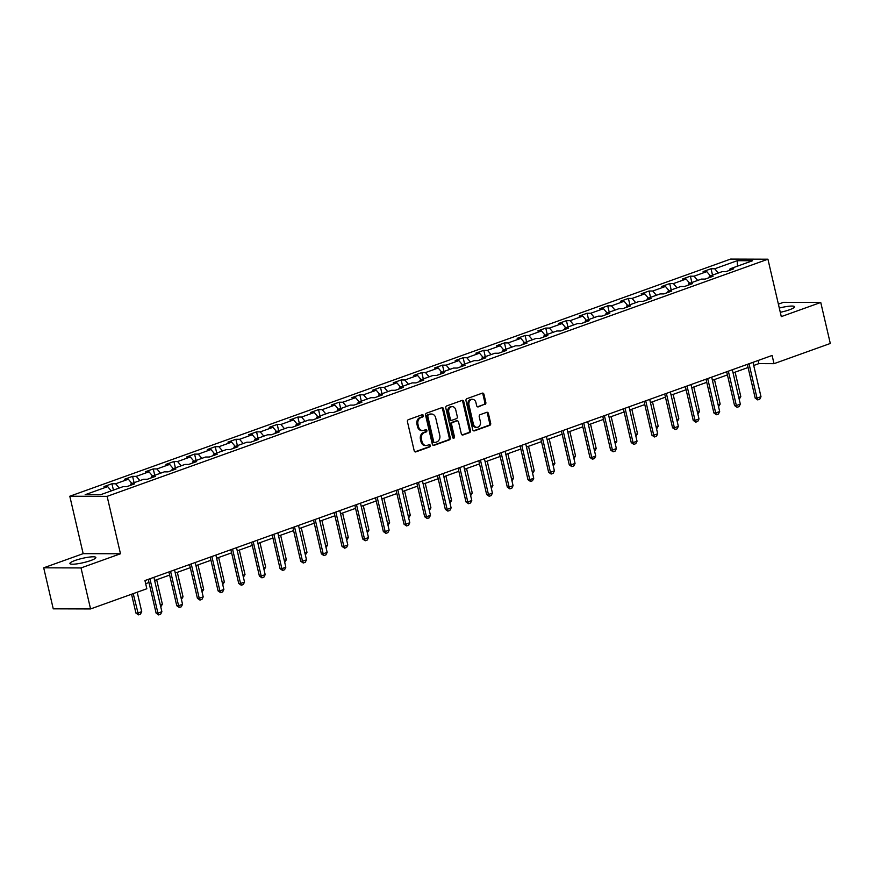 <?xml version="1.0" encoding="UTF-8"?>
<svg xmlns="http://www.w3.org/2000/svg" width="874" height="874" viewBox="0 0 874 874"><rect width="100%" height="100%" fill="white"/><g stroke="black" fill="none" stroke-linecap="round" stroke-linejoin="round"><path stroke-width="1.31" d="M423.355 415.521A1.169 0.95 90.2 0 0 422.186 414.724L408.366 419.673A1.672 1.355 90.2 0 0 407.448 421.749L414.189 450.733A1.672 1.355 90.2 0 0 415.86 451.88L429.68 446.92A1.169 0.95 90.2 0 0 429.156 444.669L427.364 445.314A5.364 4.326 90.2 0 1 426.151 445.522A5.364 4.326 90.2 0 1 422 441.654L421.443 439.24A5.364 4.326 90.2 0 1 424.403 432.586L426.195 431.953A1.169 0.95 90.2 0 0 425.671 429.691L423.879 430.336A5.364 4.326 90.2 0 1 422.666 430.543A5.364 4.326 90.2 0 1 418.515 426.676L417.958 424.261A5.364 4.326 90.2 0 1 420.918 417.619L422.71 416.974A1.169 0.95 90.2 0 0 423.355 415.521M422.666 430.543L421.65 430.543A5.364 4.326 90.2 0 1 417.51 426.676L416.953 424.261A5.364 4.326 90.2 0 1 419.913 417.608L421.694 416.974A1.169 0.95 90.2 0 0 421.902 414.822M414.986 451.825L428.664 446.92A1.169 0.95 90.2 0 0 428.872 444.768M426.151 445.522L425.135 445.522A5.364 4.326 90.2 0 1 420.995 441.643L420.438 439.229A5.364 4.326 90.2 0 1 423.398 432.586L425.179 431.942A1.169 0.95 90.2 0 0 425.387 429.8M780.285 312.313A13.318 2.207 -13.1 0 0 789.441 309.789A13.318 2.207 -13.1 0 0 794.542 306.752A13.318 2.207 -13.1 0 0 779.302 308.052M75.022 560.485A13.318 2.207 -13.1 0 0 69.909 563.522A13.318 2.207 -13.1 0 0 77.349 563.806A13.318 2.207 -13.1 0 0 90.754 560.529A13.318 2.207 -13.1 0 0 95.856 557.492A13.318 2.207 -13.1 0 0 88.427 557.208A13.318 2.207 -13.1 0 0 75.022 560.485M484.906 404.509A1.672 1.355 90.2 0 0 485.835 402.433L483.945 394.305A1.672 1.355 90.2 0 0 482.262 393.158L466.924 398.664A1.672 1.355 90.2 0 0 466.006 400.74L472.747 429.724A1.672 1.355 90.2 0 0 474.418 430.86L489.757 425.365A1.672 1.355 90.2 0 0 490.685 423.289L488.402 413.457A1.672 1.355 90.2 0 0 486.731 412.32L480.165 414.669A1.672 1.355 90.2 0 0 479.236 416.756L480.372 421.618A4.479 3.616 90.2 0 1 476.876 427.353A4.479 3.616 90.2 0 1 473.413 424.119L468.977 405.033A4.479 3.616 90.2 0 1 472.463 399.309A4.479 3.616 90.2 0 1 475.926 402.543L476.669 405.722A1.672 1.355 90.2 0 0 478.34 406.869L483.901 404.509A1.672 1.355 90.2 0 0 484.83 402.433L482.929 394.294A1.672 1.355 90.2 0 0 482.131 393.202M781.29 316.617L820.752 302.459L830.3 343.471L774.014 363.671L772.113 355.467L144.942 580.544L146.843 588.748L90.568 608.938L81.02 567.936L120.481 553.766L107.12 496.356L767.929 259.207L781.29 316.617M443.511 408.813A1.672 1.355 90.2 0 0 441.84 407.666L426.501 413.173A1.672 1.355 90.2 0 0 425.583 415.248L432.324 444.232A1.672 1.355 90.2 0 0 433.996 445.369L449.334 439.873A1.672 1.355 90.2 0 0 450.263 437.787L443.511 408.813L442.506 408.803A1.672 1.355 90.2 0 0 441.709 407.71M446.712 405.918L462.051 400.412A1.672 1.355 90.2 0 1 463.733 401.559L470.474 430.532A1.672 1.355 90.2 0 1 469.546 432.619L462.98 434.968A1.672 1.355 90.2 0 1 461.308 433.832L458.577 422.076A1.672 1.355 90.2 0 0 456.894 420.929L452.546 422.492A1.672 1.355 90.2 0 0 451.618 424.567L454.469 436.803A1.169 0.95 90.2 0 1 452.645 437.459L445.795 407.994A1.672 1.355 90.2 0 1 446.712 405.918M107.12 496.356L69.8 496.235L730.609 259.086L767.929 259.207M712.518 275.113L711.043 268.766L703.1 271.617L706.782 271.628L694.065 276.184L690.384 276.173L682.441 279.024L686.123 279.035L673.406 283.602L669.724 283.591L661.782 286.443L665.464 286.454L652.747 291.009L649.065 290.998L641.123 293.85L644.804 293.861L632.088 298.427L628.406 298.416L620.464 301.268L624.145 301.279L611.429 305.845L607.747 305.834L599.804 308.686L603.486 308.697L590.769 313.253L587.088 313.242L579.145 316.093L582.827 316.104L570.11 320.671L566.428 320.66L558.486 323.511L562.168 323.522L549.451 328.078L545.769 328.067L537.827 330.918L541.509 330.929L528.792 335.496L525.11 335.485L517.168 338.336L520.849 338.347L508.133 342.914L504.451 342.903L496.508 345.754L500.19 345.765L487.484 350.321L483.803 350.31L475.849 353.162L479.531 353.172L466.825 357.739L463.144 357.728L455.19 360.58L458.872 360.591L446.166 365.157L442.484 365.146L434.531 367.998L438.213 368.009L425.507 372.564L421.825 372.553L413.872 375.405L417.553 375.416L404.848 379.982L401.166 379.972L393.213 382.823L396.894 382.834L384.189 387.39L380.507 387.379L372.564 390.23L376.246 390.241L363.529 394.808L359.848 394.797L351.905 397.648L355.587 397.659L342.87 402.226L339.188 402.215L331.246 405.066L334.928 405.077L322.211 409.633L318.529 409.622L310.587 412.473L314.269 412.484L301.552 417.051L297.87 417.04L289.928 419.891L293.609 419.902L280.893 424.458L277.211 424.447L269.268 427.299L272.95 427.31L260.233 431.876L256.552 431.865L248.609 434.717L252.291 434.728L239.574 439.294L235.893 439.283L227.95 442.135L231.632 442.146L218.915 446.701L215.233 446.69L207.291 449.542L210.973 449.553L198.256 454.119L194.574 454.109L186.632 456.96L190.314 456.971L177.597 461.538L173.915 461.527L165.973 464.378L169.654 464.389L156.938 468.945L153.256 468.934L145.313 471.785L148.995 471.796L136.278 476.363L132.597 476.352L124.654 479.203L128.336 479.214L115.63 483.77L111.948 483.759L103.995 486.61L107.677 486.621L85.171 494.706L100.499 494.75L123.016 486.676L126.697 486.687L134.64 483.835L130.958 483.825L130.368 485.365M711.043 268.766L714.724 268.777L737.241 260.692L752.569 260.736L730.052 268.821L733.734 268.831L725.791 271.683L722.11 271.672L709.393 276.239L713.075 276.25L705.132 279.101L701.451 279.09L688.734 283.646L692.416 283.657L684.473 286.508L680.791 286.497L668.075 291.064L671.756 291.075L663.814 293.926L660.132 293.915L647.426 298.471L651.108 298.482L643.155 301.333L639.473 301.322L626.767 305.889L630.449 305.9L622.496 308.751L618.814 308.741L606.108 313.307L609.79 313.318L601.836 316.169L598.155 316.159L585.449 320.714L589.131 320.725L581.177 323.577L577.495 323.566L564.79 328.132L568.471 328.143L560.518 330.995L556.836 330.984L544.131 335.54L547.812 335.55L539.87 338.402L536.188 338.391L523.471 342.958L527.153 342.969L519.211 345.82L515.529 345.809L502.812 350.376L506.494 350.387L498.551 353.238L494.87 353.227L482.153 357.783L485.835 357.794L477.892 360.645L474.211 360.634L461.494 365.201L465.176 365.212L457.233 368.063L453.551 368.052L440.835 372.619L444.516 372.63L436.574 375.481L432.892 375.47L420.176 380.026L423.857 380.037L415.915 382.888L412.233 382.878L399.516 387.444L403.198 387.455L395.256 390.307L391.574 390.296L378.857 394.851L382.539 394.862L374.596 397.714L370.915 397.703L358.198 402.269L361.88 402.28L353.937 405.132L350.256 405.121L337.539 409.688L341.221 409.698L333.278 412.55L329.596 412.539L316.88 417.095L320.561 417.106L312.619 419.957L308.937 419.946L296.22 424.513L299.902 424.524L291.96 427.375L288.278 427.364L275.572 431.92L279.254 431.931L271.301 434.782L267.619 434.771L254.913 439.338L258.595 439.349L250.641 442.2L246.96 442.189L234.254 446.756L237.936 446.767L229.982 449.618L226.3 449.607L213.595 454.163L217.276 454.174L209.323 457.026L205.641 457.015L192.935 461.581L196.617 461.592L188.664 464.444L184.982 464.433L172.276 468.999L175.958 469.01L168.016 471.862L164.334 471.851L151.617 476.406L155.299 476.417L147.356 479.269L143.675 479.258L130.958 483.825M710.376 275.878L706.782 271.628M697.671 280.445L694.065 276.184M709.393 276.239L708.803 277.779M689.717 283.296L686.123 279.035M677.011 287.852L673.406 283.602M688.734 283.646L688.144 285.197M669.058 290.703L665.464 286.454M656.352 295.27L652.747 291.009M668.075 291.064L667.485 292.604M648.399 298.121L644.804 293.861M635.693 302.688L632.088 298.427M647.426 298.471L646.826 300.022M627.75 305.539L624.145 301.279M615.034 310.095L611.429 305.845M626.767 305.889L626.166 307.429M607.091 312.947L603.486 308.697M594.375 317.513L590.769 313.253M606.108 313.307L605.507 314.848M586.432 320.365L582.827 316.104M573.715 324.931L570.11 320.671M585.449 320.714L584.859 322.266M565.773 327.783L562.168 323.522M553.056 332.339L549.451 328.078M564.79 328.132L564.2 329.673M545.114 335.19L541.509 330.929M532.397 339.757L528.792 335.496M544.131 335.54L543.541 337.091M524.455 342.608L520.849 338.347M511.738 347.164L508.133 342.914M523.471 342.958L522.881 344.498M503.795 350.015L500.19 345.765M491.079 354.582L487.484 350.321M502.812 350.376L502.222 351.916M483.136 357.433L479.531 353.172M470.42 362L466.825 357.739M482.153 357.783L481.563 359.334M462.477 364.851L458.872 360.591M449.76 369.407L446.166 365.157M461.494 365.201L460.904 366.741M441.818 372.258L438.213 368.009M429.101 376.825L425.507 372.564M440.835 372.619L440.245 374.159M421.159 379.677L417.553 375.416M408.442 384.232L404.848 379.982M420.176 380.026L419.586 381.577M400.5 387.084L396.894 382.834M387.783 391.65L384.189 387.39M399.516 387.444L398.926 388.985M379.84 394.502L376.246 390.241M367.135 399.068L363.529 394.808M378.857 394.851L378.267 396.403M359.181 401.92L355.587 397.659M346.475 406.476L342.87 402.226M358.198 402.269L357.608 403.81M338.522 409.327L334.928 405.077M325.816 413.894L322.211 409.633M337.539 409.688L336.949 411.228M317.863 416.745L314.269 412.484M305.157 421.312L301.552 417.051M316.88 417.095L316.29 418.646M297.204 424.163L293.609 419.902M284.498 428.719L280.893 424.458M296.22 424.513L295.631 426.053M276.545 431.57L272.95 427.31M263.839 436.137L260.233 431.876M275.572 431.92L274.971 433.471M255.896 438.988L252.291 434.728M243.18 443.544L239.574 439.294M254.913 439.338L254.312 440.878M235.237 446.396L231.632 442.146M222.52 450.962L218.915 446.701M234.254 446.756L233.653 448.296M214.578 453.814L210.973 449.553M201.861 458.38L198.256 454.119M213.595 454.163L213.005 455.715M193.919 461.232L190.314 456.971M181.202 465.787L177.597 461.538M192.935 461.581L192.346 463.122M173.26 468.639L169.654 464.389M160.543 473.205L156.938 468.945M172.276 468.999L171.686 470.54M152.6 476.057L148.995 471.796M139.884 480.613L136.278 476.363M151.617 476.406L151.027 477.958M131.941 483.464L128.336 479.214M119.225 488.031L115.63 483.77M111.282 490.882L107.677 486.621M120.481 553.766L83.161 553.657L43.7 567.816L81.02 567.936M43.7 567.816L53.248 608.828L90.568 608.938M820.752 302.459L783.432 302.338L778.395 304.152M83.161 553.657L69.8 496.235M753.727 365.474L758.883 363.617L774.014 363.671M145.674 583.69L148.973 582.499M154.622 580.478L169.632 575.092M175.281 573.06L190.292 567.674M195.94 565.653L210.951 560.256M216.599 558.235L231.61 552.849M237.258 550.817L252.269 545.431M257.917 543.409L272.928 538.023M278.577 535.991L293.588 530.605M299.236 528.584L314.247 523.187M319.895 521.166L334.906 515.78M340.554 513.748L355.565 508.362M361.213 506.341L376.224 500.955M381.872 498.923L396.883 493.537M402.521 491.505L417.543 486.119M423.18 484.098L438.191 478.712M443.839 476.68L458.85 471.294M464.498 469.272L479.509 463.886M485.157 461.854L500.168 456.468M505.817 454.436L520.828 449.05M526.476 447.029L541.487 441.643M547.135 439.611L562.146 434.225M567.794 432.204L582.805 426.807M588.453 424.786L603.464 419.4M609.112 417.368L624.123 411.982M629.772 409.961L644.783 404.575M650.431 402.543L665.442 397.157M671.09 395.124L686.101 389.738M691.749 387.717L706.76 382.331M712.408 380.299L727.419 374.913M733.067 372.892L748.078 367.506M737.405 266.177L737.241 260.692M718.33 273.027L714.724 268.777M730.052 268.821L729.462 270.361M758.151 360.47L758.883 363.617M113.423 490.117L111.948 483.759M134.083 482.699L132.597 476.352M154.742 475.292L153.256 468.934M175.401 467.874L173.915 461.527M196.06 460.456L194.574 454.109M216.719 453.049L215.233 446.69M237.378 445.631L235.893 439.283M258.027 438.213L256.552 431.865M278.686 430.806L277.211 424.447M299.345 423.387L297.87 417.04M320.004 415.98L318.529 409.622M340.663 408.562L339.188 402.215M361.323 401.144L359.848 394.797M381.982 393.737L380.507 387.379M402.641 386.319L401.166 379.972M423.3 378.912L421.825 372.553M443.959 371.494L442.484 365.146M464.618 364.076L463.144 357.728M485.278 356.668L483.803 350.31M505.937 349.25L504.451 342.903M526.596 341.832L525.11 335.485M547.255 334.425L545.769 328.067M567.914 327.007L566.428 320.66M588.573 319.6L587.088 313.242M609.233 312.182L607.747 305.834M629.881 304.764L628.406 298.416M650.54 297.357L649.065 290.998M671.199 289.939L669.724 283.591M691.858 282.531L690.384 276.173M433.122 445.325L448.329 439.862A1.672 1.355 90.2 0 0 449.247 437.787L442.506 408.803M428.457 414.91A1.169 0.95 90.2 0 0 427.812 416.363L433.733 441.807A1.169 0.95 90.2 0 0 434.902 442.605L436.792 441.927A5.364 4.326 90.2 0 0 439.753 435.285L435.7 417.892A5.364 4.326 90.2 0 0 431.559 414.025A5.364 4.326 90.2 0 0 430.347 414.232L427.452 414.91A1.169 0.95 90.2 0 0 426.796 416.363L427.812 416.363M433.897 442.605A1.169 0.95 90.2 0 1 432.717 441.807L426.796 416.363M431.559 414.025L430.554 414.014A5.364 4.326 90.2 0 0 429.331 414.232L430.347 414.232M427.452 414.91L429.331 414.232M462.106 434.913L468.54 432.608A1.672 1.355 90.2 0 0 469.469 430.532L462.717 401.548A1.672 1.355 90.2 0 0 461.92 400.456M456.654 420.929A1.672 1.355 90.2 0 0 455.889 420.929L451.541 422.492A1.672 1.355 90.2 0 0 450.613 424.567L453.464 436.803L454.469 436.803M453.049 438.125A1.169 0.95 90.2 0 0 453.464 436.803M455.736 409.873A4.479 3.616 90.2 0 0 452.273 406.639A4.479 3.616 90.2 0 0 448.777 412.375L450.35 419.094A1.672 1.355 90.2 0 0 452.022 420.241L456.37 418.679A1.672 1.355 90.2 0 0 457.299 416.603L455.736 409.873M452.273 406.639L451.268 406.639A4.479 3.616 90.2 0 0 447.772 412.364L448.777 412.375M451.639 420.307L450.634 420.296A1.672 1.355 90.2 0 1 449.334 419.094L447.772 412.364M477.466 406.814L483.901 404.509M472.463 399.309L471.457 399.298A4.479 3.616 90.2 0 0 467.972 405.033L468.977 405.033M476.876 427.353L475.871 427.353A4.479 3.616 90.2 0 1 472.408 424.108L467.972 405.033M473.544 430.816L488.752 425.354A1.672 1.355 90.2 0 0 489.68 423.278L487.397 413.457A1.672 1.355 90.2 0 0 486.589 412.364M131.548 594.233L135.929 613.067L137.742 613.078L141.719 611.647L137.196 592.211M141.719 611.647L140.463 614.138L138.474 614.848L135.929 613.067M133.219 593.632L138.474 614.848M153.89 577.332L161.887 611.713L160.641 614.193L158.653 614.914L157.921 613.133L156.107 613.133L148.241 579.353M161.887 611.713L157.921 613.133L149.913 578.752M158.653 614.914L156.107 613.133M160.324 604.972L162.378 604.229L156.675 579.735M162.378 604.229L160.761 606.851M180.984 597.554L183.037 596.822L177.335 572.328M183.037 596.822L181.421 599.433M174.549 569.914L182.546 604.295L181.3 606.785L179.312 607.496L178.58 605.726L176.767 605.715L168.9 571.946M182.546 604.295L178.58 605.726L170.572 571.345M179.312 607.496L176.767 605.715M195.208 562.495L203.205 596.887L201.96 599.367L199.971 600.077L199.239 598.308L197.415 598.308L189.56 564.528M203.205 596.887L199.239 598.308L191.231 563.927M199.971 600.077L197.415 598.308M201.643 590.147L203.697 589.404L197.994 564.91M203.697 589.404L202.08 592.026M222.302 582.729L224.356 581.997L218.653 557.503M224.356 581.997L222.739 584.608M242.961 575.311L245.015 574.579L239.312 550.085M245.015 574.579L243.398 577.19M215.867 555.088L223.864 589.469L222.619 591.96L220.63 592.67L219.898 590.89L218.074 590.89L210.219 557.109M223.864 589.469L219.898 590.89L211.89 556.509M220.63 592.67L218.074 590.89M236.526 547.67L244.523 582.051L243.267 584.542L241.29 585.252L240.558 583.482L238.733 583.471L230.878 549.702M244.523 582.051L240.558 583.482L232.55 549.101M241.29 585.252L238.733 583.471M257.185 540.263L265.183 574.644L263.926 577.124L261.949 577.845L261.217 576.064L259.392 576.064L251.537 542.284M265.183 574.644L261.217 576.064L253.209 541.683M261.949 577.845L259.392 576.064M263.62 567.903L265.674 567.16L259.971 542.667M265.674 567.16L264.057 569.782M277.845 532.845L285.842 567.226L284.585 569.717L282.608 570.427L281.865 568.657L280.051 568.646L272.196 534.877M285.842 567.226L281.865 568.657L273.868 534.276M282.608 570.427L280.051 568.646M284.279 560.485L286.333 559.753L280.63 535.259M286.333 559.753L284.716 562.364M298.504 525.427L306.501 559.808L305.244 562.299L303.256 563.009L302.524 561.239L300.711 561.228L292.856 527.459M306.501 559.808L302.524 561.239L294.527 526.858M303.256 563.009L300.711 561.228M304.928 553.078L306.982 552.335L301.29 527.841M306.982 552.335L305.376 554.957M319.163 518.02L327.16 552.401L325.904 554.881L323.915 555.602L323.183 553.821L321.37 553.821L313.515 520.041M327.16 552.401L323.183 553.821L315.186 519.44M323.915 555.602L321.37 553.821M325.587 545.66L327.641 544.928L321.949 520.423M327.641 544.928L326.024 547.539M339.822 510.602L347.819 544.983L346.563 547.474L344.575 548.184L343.843 546.414L342.029 546.403L334.174 512.634M347.819 544.983L343.843 546.414L335.845 512.033M344.575 548.184L342.029 546.403M346.246 538.242L348.3 537.51L342.608 513.016M348.3 537.51L346.683 540.121M360.481 503.195L368.478 537.576L367.222 540.056L365.234 540.766L364.502 538.996L362.688 538.996L354.833 505.216M368.478 537.576L364.502 538.996L356.505 504.615M365.234 540.766L362.688 538.996M366.905 530.835L368.959 530.092L363.267 505.598M368.959 530.092L367.342 532.714M381.13 495.776L389.138 530.157L387.881 532.648L385.893 533.359L385.161 531.578L383.347 531.578L375.492 497.798M389.138 530.157L385.161 531.578L377.164 497.197M385.893 533.359L383.347 531.578M387.564 523.417L389.618 522.685L383.915 498.191M389.618 522.685L388.001 525.296M401.789 488.358L409.797 522.739L408.54 525.23L406.552 525.94L405.82 524.171L404.007 524.16L396.151 490.39M409.797 522.739L405.82 524.171L397.823 489.79M406.552 525.94L404.007 524.16M408.224 515.999L410.277 515.267L404.575 490.773M410.277 515.267L408.661 517.889M422.448 480.951L430.456 515.332L429.2 517.812L427.211 518.533L426.479 516.753L424.666 516.753L416.8 482.972M430.456 515.332L426.479 516.753L418.482 482.372M427.211 518.533L424.666 516.753M428.883 508.592L430.937 507.849L425.234 483.355M430.937 507.849L429.32 510.471M443.107 473.533L451.115 507.914L449.859 510.405L447.87 511.115L447.138 509.345L445.325 509.334L437.459 475.565M451.115 507.914L447.138 509.345L439.141 474.964M447.87 511.115L445.325 509.334M449.542 501.173L451.596 500.441L445.893 475.948M451.596 500.441L449.979 503.053M463.766 466.126L471.774 500.507L470.518 502.987L468.53 503.697L467.798 501.927L465.984 501.927L458.118 468.147M471.774 500.507L467.798 501.927L459.8 467.546M468.53 503.697L465.984 501.927M470.201 493.766L472.255 493.023L466.552 468.53M472.255 493.023L470.638 495.645M484.425 458.708L492.433 493.089L491.177 495.58L489.189 496.29L488.457 494.509L486.643 494.509L478.777 460.729M492.433 493.089L488.457 494.509L480.46 460.128M489.189 496.29L486.643 494.509M490.86 486.348L492.914 485.616L487.211 461.122M492.914 485.616L491.297 488.227M505.085 451.29L513.082 485.671L511.836 488.162L509.848 488.872L509.116 487.102L507.302 487.091L499.436 453.322M513.082 485.671L509.116 487.102L501.119 452.721M509.848 488.872L507.302 487.091M511.519 478.93L513.573 478.198L507.87 453.704M513.573 478.198L511.956 480.809M525.744 443.883L533.741 478.264L532.495 480.744L530.507 481.465L529.775 479.684L527.962 479.684L520.096 445.904M533.741 478.264L529.775 479.684L521.767 445.303M530.507 481.465L527.962 479.684M532.179 471.523L534.232 470.78L528.53 446.286M534.232 470.78L532.616 473.402M546.403 436.465L554.4 470.846L553.155 473.337L551.166 474.047L550.434 472.277L548.621 472.266L540.755 438.497M554.4 470.846L550.434 472.277L542.426 437.896M551.166 474.047L548.621 472.266M552.838 464.105L554.892 463.373L549.189 438.879M554.892 463.373L553.275 465.984M567.062 429.047L575.059 463.428L573.814 465.918L571.825 466.629L571.093 464.859L569.269 464.848L561.414 431.079M575.059 463.428L571.093 464.859L563.085 430.478M571.825 466.629L569.269 464.848M573.497 456.698L575.551 455.955L569.848 431.461M575.551 455.955L573.934 458.577M587.721 421.639L595.718 456.02L594.473 458.5L592.485 459.221L591.753 457.441L589.928 457.441L582.073 423.661M595.718 456.02L591.753 457.441L583.745 423.06M592.485 459.221L589.928 457.441M594.156 449.28L596.21 448.548L590.507 424.043M596.21 448.548L594.593 451.159M608.38 414.221L616.378 448.602L615.121 451.093L613.144 451.803L612.412 450.034L610.587 450.023L602.732 416.253M616.378 448.602L612.412 450.034L604.404 415.653M613.144 451.803L610.587 450.023M614.815 441.862L616.869 441.13L611.166 416.636M616.869 441.13L615.252 443.741M629.04 406.814L637.037 441.195L635.78 443.675L633.803 444.385L633.071 442.615L631.246 442.615L623.391 408.835M637.037 441.195L633.071 442.615L625.063 408.234M633.803 444.385L631.246 442.615M635.474 434.454L637.528 433.712L631.826 409.218M637.528 433.712L635.911 436.334M649.699 399.396L657.696 433.777L656.44 436.268L654.462 436.978L653.719 435.208L651.906 435.197L644.051 401.417M657.696 433.777L653.719 435.208L645.722 400.816M654.462 436.978L651.906 435.197M656.134 427.036L658.188 426.304L652.485 401.811M658.188 426.304L656.571 428.916M670.358 391.978L678.355 426.359L677.099 428.85L675.11 429.56L674.378 427.79L672.565 427.779L664.71 394.01M678.355 426.359L674.378 427.79L666.381 393.409M675.11 429.56L672.565 427.779M676.782 419.629L678.836 418.886L673.144 394.392M678.836 418.886L677.23 421.508M691.017 384.571L699.014 418.952L697.758 421.432L695.77 422.153L695.038 420.372L693.224 420.372L685.369 386.592M699.014 418.952L695.038 420.372L687.04 385.991M695.77 422.153L693.224 420.372M697.441 412.211L699.495 411.468L693.803 386.974M699.495 411.468L697.878 414.09M711.676 377.153L719.673 411.534L718.417 414.025L716.429 414.735L715.697 412.965L713.883 412.954L706.028 379.185M719.673 411.534L715.697 412.965L707.7 378.584M716.429 414.735L713.883 412.954M718.1 404.793L720.154 404.061L714.462 379.567M720.154 404.061L718.537 406.672M732.336 369.746L740.333 404.127L739.076 406.607L737.088 407.317L736.356 405.547L734.542 405.547L726.687 371.767M740.333 404.127L736.356 405.547L728.359 371.166M737.088 407.317L734.542 405.547M738.759 397.386L740.813 396.643L735.121 372.149M740.813 396.643L739.196 399.265M752.984 362.328L760.992 396.709L759.735 399.2L757.747 399.91L757.015 398.129L755.202 398.129L747.346 364.349M760.992 396.709L757.015 398.129L749.018 363.748M757.747 399.91L755.202 398.129M419.913 417.608L420.918 417.619M416.953 424.261L417.958 424.261M417.51 426.676L418.515 426.676M425.179 431.942L426.195 431.953M423.398 432.586L424.403 432.586M420.438 439.229L421.443 439.24M420.995 441.643L422 441.654M428.664 446.92L429.68 446.92M415.106 451.88L415.86 451.88M421.694 416.974L422.71 416.974M449.247 437.787L450.263 437.787M448.329 439.862L449.334 439.873M433.242 445.369L433.996 445.369M432.717 441.807L433.733 441.807M462.717 401.548L463.733 401.559M469.469 430.532L470.474 430.532M468.54 432.608L469.546 432.619M462.226 434.968L462.98 434.968M455.889 420.929L456.894 420.929M451.541 422.492L452.546 422.492M450.613 424.567L451.618 424.567M449.334 419.094L450.35 419.094M477.586 406.858L478.34 406.869M472.408 424.108L473.413 424.119M487.397 413.457L488.402 413.457M489.68 423.278L490.685 423.289M488.752 425.354L489.757 425.365M473.664 430.86L474.418 430.86M482.929 394.294L483.945 394.305M484.83 402.433L485.835 402.433M433.624 442.648L434.64 442.648M456.272 420.864L457.277 420.864"/></g></svg>
